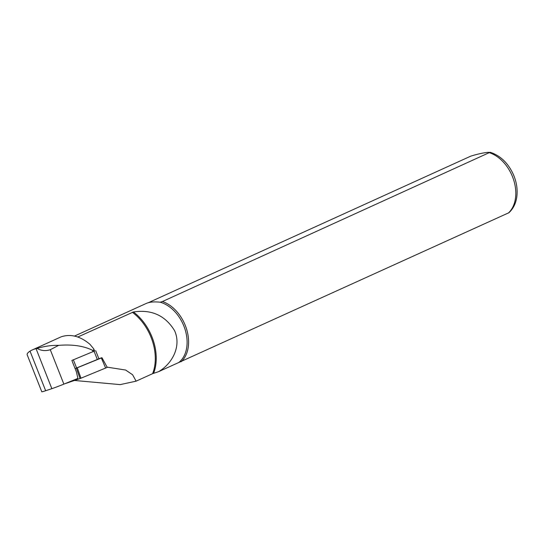 <?xml version="1.0" encoding="UTF-8"?>
<svg xmlns="http://www.w3.org/2000/svg" width="544" height="544" viewBox="0 0 544 544"><rect width="100%" height="100%" fill="white"/><g stroke="black" fill="none" stroke-linecap="round" stroke-linejoin="round"><path stroke-width="0.82" d="M60.853 336.96A44.424 31.164 -114.4 0 0 60.846 336.954L62.268 336.464C71.488 333.894 80.73 336.518 89.978 344.338L93.752 348.894L93.813 350.397L92.419 350.248C83.545 345.889 72.284 344.257 58.636 345.358C51.367 345.216 44.207 346.242 37.169 348.446C41.194 350.771 45.567 351.2 50.286 349.724L63.872 384.125L77.914 378.393L76.384 371.865L71.869 360.441L93.901 351.247M63.872 384.125A13.824 0.707 158.5 0 1 51.843 388.668L36.06 348.677A39.664 27.826 -114.4 0 0 32.239 349.962A39.664 27.826 -114.4 0 0 30.029 351.145C27.764 352.648 26.826 353.886 27.207 354.858L41.772 391.741A13.824 0.707 158.5 0 0 45.662 390.742L51.843 388.668M153.612 373.286A44.526 31.232 -114.4 0 0 133.436 311.964C151.586 309.237 165.308 315.493 174.61 330.718C181.567 346.161 172.387 363.616 158.583 371.668L152.599 373.667L136.129 381.154L132.58 374.741L125.616 370.036L107.1 367.146M133.436 311.964L77.765 337.028M136.129 381.154L120.17 384.615L74.44 380.467M50.286 349.724L58.636 345.358M60.826 336.967L32.239 349.962M158.583 371.668L508.939 212.711C513.257 208.692 515.882 203.415 516.8 196.88C517.786 189.176 516.514 181.431 512.985 173.658C507.681 162.608 500.065 155.468 490.124 152.259L162.425 301.532A34.551 24.242 65.6 0 1 186.544 329.004A34.551 24.242 65.6 0 1 181.179 361.753M162.425 301.532L160.147 302.206A33.864 23.752 65.6 0 1 185.096 329.528A33.864 23.752 65.6 0 1 178.901 362.426M160.147 302.206C154.17 301.58 149.566 301.981 146.329 303.409L74.453 336.083M148.39 302.682L470.648 156.203C479.04 153.449 490.348 151.429 489.648 152.796A34.551 24.242 65.6 0 1 513.76 180.268A34.551 24.242 65.6 0 1 508.402 213.017M37.169 348.446L36.06 348.677M41.772 391.741L27.207 354.858M94.574 350.982L71.937 360.414M95.683 350.656L98.906 358.816L75.092 368.601M105.658 368.125L101.334 357.972L101.946 357.687L107.229 367.384L80.968 378.202L80.056 378.549L76.364 368.138L75.942 368.281M80.056 378.549L64.654 383.806M98.872 358.72L101.946 357.687M101.334 357.972L77.282 367.792L80.968 378.202M76.364 368.138L77.282 367.792M152.599 373.667A44.227 31.028 -114.4 0 0 132.28 312.249M92.419 350.248L93.038 351.798M45.662 390.742L30.029 351.145M76.609 368.016L73.386 359.856M97.342 359.557L94.119 351.39M93.752 348.894L94.602 351.064"/></g></svg>
